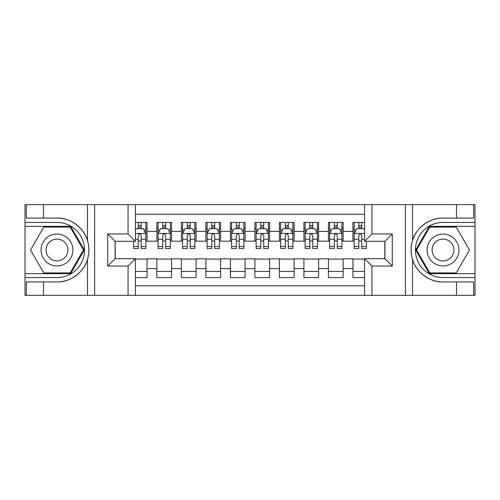 <?xml version="1.0" encoding="UTF-8"?>
<svg xmlns="http://www.w3.org/2000/svg" width="500" height="500" viewBox="0 0 500 500"><rect width="100%" height="100%" fill="white"/><g stroke="black" fill="none" stroke-linecap="round" stroke-linejoin="round"><path stroke-width="0.75" d="M135.419 295.344L364.581 295.344L364.581 258.7L384.925 258.7L384.925 241.3L364.581 241.3L364.581 204.656L135.419 204.656L135.419 241.3L115.075 241.3L115.075 258.7L135.419 258.7L135.419 295.344L43.506 295.344L43.506 281.925L56.988 281.925C69.869 282.575 84.262 271.981 87.469 259.481C89.338 253.169 89.338 246.844 87.469 240.519C84.262 228.019 69.869 217.425 56.988 218.075L43.506 218.075L43.506 204.656L25 204.656L25 273.65L70.644 273.65L84.294 250L70.644 226.35L25 226.35M364.581 222.425L352.944 222.425L352.944 231.375L343.137 231.375L343.137 241.175L352.944 241.175L352.944 231.375M343.137 231.375L343.137 222.425L328.431 222.425L328.431 231.375L318.625 231.375L318.625 241.175L328.431 241.175L328.431 231.375M318.625 231.375L318.625 222.425L303.919 222.425L303.919 231.375L294.119 231.375L294.119 241.175L303.919 241.175L303.919 231.375M294.119 231.375L294.119 222.425L279.413 222.425L279.413 231.375L269.606 231.375L269.606 241.175L279.413 241.175L279.413 231.375M269.606 231.375L269.606 222.425L254.9 222.425L254.9 231.375L245.1 231.375L245.1 241.175L254.9 241.175L254.9 231.375M245.1 231.375L245.1 222.425L230.394 222.425L230.394 231.375L220.588 231.375L220.588 241.175L230.394 241.175L230.394 231.375M220.588 231.375L220.588 222.425L205.881 222.425L205.881 231.375L196.081 231.375L196.081 241.175L205.881 241.175L205.881 231.375M196.081 231.375L196.081 222.425L181.375 222.425L181.375 231.375L171.569 231.375L171.569 241.175L181.375 241.175L181.375 231.375M171.569 231.375L171.569 222.425L156.862 222.425L156.862 241.175L147.056 241.175L147.056 222.425L135.419 222.425M135.419 277.575L147.056 277.575L147.056 258.825L156.862 258.825L156.862 277.575L171.569 277.575L171.569 258.825L181.375 258.825L181.375 268.625L171.569 268.625M181.375 268.625L181.375 277.575L196.081 277.575L196.081 258.825L205.881 258.825L205.881 268.625L196.081 268.625M205.881 268.625L205.881 277.575L220.588 277.575L220.588 258.825L230.394 258.825L230.394 268.625L220.588 268.625M230.394 268.625L230.394 277.575L245.1 277.575L245.1 258.825L254.9 258.825L254.9 268.625L245.1 268.625M254.9 268.625L254.9 277.575L269.606 277.575L269.606 258.825L279.413 258.825L279.413 268.625L269.606 268.625M279.413 268.625L279.413 277.575L294.119 277.575L294.119 258.825L303.919 258.825L303.919 268.625L294.119 268.625M303.919 268.625L303.919 277.575L318.625 277.575L318.625 258.825L328.431 258.825L328.431 268.625L318.625 268.625M328.431 268.625L328.431 277.575L343.137 277.575L343.137 258.825L352.944 258.825L352.944 268.625L343.137 268.625M364.581 214.219L135.419 214.219M135.419 285.781L364.581 285.781M352.944 268.625L352.944 277.575L364.581 277.575M115.194 241.3L115.194 258.7M384.806 258.7L384.806 241.3M138.238 228.556L141.175 228.556M145.831 228.556L147.056 228.556M138.238 240.931L141.175 240.931M145.831 240.931L147.056 240.931M135.419 259.069L147.056 259.069M135.419 271.444L147.056 271.444M156.862 240.931L158.088 240.931M162.744 240.931L165.688 240.931M170.344 240.931L171.569 240.931M156.862 228.556L158.088 228.556M162.744 228.556L165.688 228.556M170.344 228.556L171.569 228.556M156.862 259.069L171.569 259.069M156.862 271.444L171.569 271.444M181.375 259.069L196.081 259.069M181.375 271.444L196.081 271.444M181.375 228.556L182.6 228.556M187.256 228.556L190.194 228.556M194.85 228.556L196.081 228.556M181.375 240.931L182.6 240.931M187.256 240.931L190.194 240.931M194.85 240.931L196.081 240.931M205.881 259.069L220.588 259.069M205.881 271.444L220.588 271.444M205.881 228.556L207.106 228.556M211.762 228.556L214.706 228.556M219.363 228.556L220.588 228.556M205.881 240.931L207.106 240.931M211.762 240.931L214.706 240.931M219.363 240.931L220.588 240.931M230.394 259.069L245.1 259.069M230.394 271.444L245.1 271.444M230.394 228.556L231.619 228.556M236.275 228.556L239.219 228.556M243.875 228.556L245.1 228.556M230.394 240.931L231.619 240.931M236.275 240.931L239.219 240.931M243.875 240.931L245.1 240.931M254.9 259.069L269.606 259.069M254.9 271.444L269.606 271.444M254.9 228.556L256.125 228.556M260.781 228.556L263.725 228.556M268.381 228.556L269.606 228.556M254.9 240.931L256.125 240.931M260.781 240.931L263.725 240.931M268.381 240.931L269.606 240.931M279.413 259.069L294.119 259.069M279.413 271.444L294.119 271.444M279.413 228.556L280.637 228.556M285.294 228.556L288.238 228.556M292.894 228.556L294.119 228.556M279.413 240.931L280.637 240.931M285.294 240.931L288.238 240.931M292.894 240.931L294.119 240.931M303.919 259.069L318.625 259.069M303.919 271.444L318.625 271.444M303.919 228.556L305.15 228.556M309.806 228.556L312.744 228.556M317.4 228.556L318.625 228.556M303.919 240.931L305.15 240.931M309.806 240.931L312.744 240.931M317.4 240.931L318.625 240.931M328.431 259.069L343.137 259.069M328.431 271.444L343.137 271.444M328.431 228.556L329.656 228.556M334.312 228.556L337.256 228.556M341.912 228.556L343.137 228.556M328.431 240.931L329.656 240.931M334.312 240.931L337.256 240.931M341.912 240.931L343.137 240.931M352.944 259.069L364.581 259.069M352.944 271.444L364.581 271.444M352.944 228.556L354.169 228.556M358.825 228.556L361.763 228.556M352.944 240.931L354.169 240.931M358.825 240.931L361.763 240.931M141.175 225.613L138.238 225.613M133.581 246.531L133.581 248.531L138.238 248.531L138.238 246.531L133.581 246.531L133.581 241.3M144.056 230.025L145.831 230.025L145.831 248.531L141.175 248.531L141.175 235.419C140.2 233.531 139.219 233.531 138.238 235.419L138.238 246.531M145.831 230.025L145.831 222.425M145.831 233.581L143.381 228.675L136.031 228.675L135.419 229.9M138.238 228.675L138.238 222.425M141.175 222.425L141.175 228.675M64.95 236.2A15.931 15.931 0 0 0 43.188 242.031A15.931 15.931 0 0 0 49.019 263.8A15.931 15.931 0 0 0 70.781 257.969A15.931 15.931 0 0 0 64.95 236.2M62.438 240.556A10.906 10.906 0 0 0 47.538 244.544A10.906 10.906 0 0 0 51.531 259.444A10.906 10.906 0 0 0 66.431 255.456A10.906 10.906 0 0 0 62.438 240.556M70.219 272.919L43.756 272.919L30.525 250L43.756 227.081L70.219 227.081L83.45 250L70.219 272.919M450.981 236.2A15.931 15.931 0 0 0 429.219 242.031A15.931 15.931 0 0 0 435.05 263.8A15.931 15.931 0 0 0 456.812 257.969A15.931 15.931 0 0 0 450.981 236.2M448.469 240.556A10.906 10.906 0 0 0 433.569 244.544A10.906 10.906 0 0 0 437.562 259.444A10.906 10.906 0 0 0 452.463 255.456A10.906 10.906 0 0 0 448.469 240.556M456.244 272.919L429.781 272.919L416.55 250L429.781 227.081L456.244 227.081L469.475 250L456.244 272.919M128.062 295.344L128.062 266.056L107.719 266.056L107.719 233.944L128.062 233.944L128.062 204.656L94.606 204.656L94.606 295.344M87.469 240.519L87.469 204.656L43.506 204.656M43.506 295.344L25 295.344L25 273.65M25 277.575L56.988 277.575A27.575 27.575 0 0 0 84.556 250A27.575 27.575 0 0 0 56.988 222.425L25 222.425M56.988 281.925A31.925 31.925 0 0 0 88.906 250A31.925 31.925 0 0 0 56.988 218.075M87.469 204.656L94.606 204.656M128.062 204.656L135.419 204.656M43.506 281.925L26.35 281.925L26.35 295.344M43.506 218.075L26.35 218.075L26.35 204.656M128.062 266.056L135.419 258.7M107.719 266.056L115.075 258.7M107.719 233.944L115.075 241.3M128.062 233.944L135.419 241.3M364.581 204.656L456.494 204.656L456.494 218.075L443.013 218.075C430.131 217.425 415.737 228.019 412.531 240.519C410.662 246.831 410.662 253.156 412.531 259.481C415.737 271.981 430.131 282.575 443.013 281.925L456.494 281.925L456.494 295.344L475 295.344L475 226.35L429.356 226.35L415.706 250L429.356 273.65L475 273.65M371.938 204.656L371.938 233.944L392.281 233.944L392.281 266.056L371.938 266.056L371.938 295.344L405.394 295.344L405.394 204.656M412.531 259.481L412.531 295.344L456.494 295.344M456.494 204.656L475 204.656L475 226.35M475 222.425L443.013 222.425A27.575 27.575 0 0 0 415.444 250A27.575 27.575 0 0 0 443.013 277.575L475 277.575M443.013 218.075A31.925 31.925 0 0 0 411.094 250A31.925 31.925 0 0 0 443.013 281.925M412.531 295.344L405.394 295.344M371.938 295.344L364.581 295.344M456.494 218.075L473.65 218.075L473.65 204.656M456.494 281.925L473.65 281.925L473.65 295.344M371.938 233.944L364.581 241.3M392.281 233.944L384.925 241.3M392.281 266.056L384.925 258.7M371.938 266.056L364.581 258.7M165.688 225.613L162.744 225.613M170.344 246.531L165.688 246.531L165.688 248.531L170.344 248.531L170.344 233.581L167.894 228.675L160.538 228.675L158.088 233.581L158.088 248.531L162.744 248.531L162.744 246.531L158.088 246.531M158.088 233.581L158.088 222.425M170.344 233.581L170.344 222.425M162.744 228.675L162.744 222.425M165.688 222.425L165.688 228.675M165.688 246.531L165.688 235.419C164.706 233.531 163.725 233.531 162.744 235.419L162.744 246.531M190.194 225.613L187.256 225.613M194.85 246.531L190.194 246.531L190.194 248.531L194.85 248.531L194.85 233.581L192.4 228.675L185.05 228.675L182.6 233.581L182.6 248.531L187.256 248.531L187.256 246.531L182.6 246.531M182.6 233.581L182.6 222.425M194.85 233.581L194.85 222.425M187.256 228.675L187.256 222.425M190.194 222.425L190.194 228.675M190.194 246.531L190.194 235.419C189.219 233.531 188.238 233.531 187.256 235.419L187.256 246.531M214.706 225.613L211.762 225.613M219.363 246.531L214.706 246.531L214.706 248.531L219.363 248.531L219.363 233.581L216.912 228.675L209.556 228.675L207.106 233.581L207.106 248.531L211.762 248.531L211.762 246.531L207.106 246.531M207.106 233.581L207.106 222.425M219.363 233.581L219.363 222.425M211.762 228.675L211.762 222.425M214.706 222.425L214.706 228.675M214.706 246.531L214.706 235.419C213.725 233.531 212.744 233.531 211.762 235.419L211.762 246.531M239.219 225.613L236.275 225.613M243.875 246.531L239.219 246.531L239.219 248.531L243.875 248.531L243.875 233.581L241.419 228.675L234.069 228.675L231.619 233.581L231.619 248.531L236.275 248.531L236.275 246.531L231.619 246.531M231.619 233.581L231.619 222.425M243.875 233.581L243.875 222.425M236.275 228.675L236.275 222.425M239.219 222.425L239.219 228.675M239.219 246.531L239.219 235.419C238.238 233.531 237.256 233.531 236.275 235.419L236.275 246.531M263.725 225.613L260.781 225.613M268.381 246.531L263.725 246.531L263.725 248.531L268.381 248.531L268.381 233.581L265.931 228.675L258.581 228.675L256.125 233.581L256.125 248.531L260.781 248.531L260.781 246.531L256.125 246.531M256.125 233.581L256.125 222.425M268.381 233.581L268.381 222.425M260.781 228.675L260.781 222.425M263.725 222.425L263.725 228.675M263.725 246.531L263.725 235.419C262.744 233.531 261.769 233.531 260.781 235.419L260.781 246.531M288.238 225.613L285.294 225.613M292.894 246.531L288.238 246.531L288.238 248.531L292.894 248.531L292.894 233.581L290.444 228.675L283.087 228.675L280.637 233.581L280.637 248.531L285.294 248.531L285.294 246.531L280.637 246.531M280.637 233.581L280.637 222.425M292.894 233.581L292.894 222.425M285.294 228.675L285.294 222.425M288.238 222.425L288.238 228.675M288.238 246.531L288.238 235.419C287.256 233.531 286.275 233.531 285.294 235.419L285.294 246.531M312.744 225.613L309.806 225.613M317.4 246.531L312.744 246.531L312.744 248.531L317.4 248.531L317.4 233.581L314.95 228.675L307.6 228.675L305.15 233.581L305.15 248.531L309.806 248.531L309.806 246.531L305.15 246.531M305.15 233.581L305.15 222.425M317.4 233.581L317.4 222.425M309.806 228.675L309.806 222.425M312.744 222.425L312.744 228.675M312.744 246.531L312.744 235.419C311.769 233.531 310.788 233.531 309.806 235.419L309.806 246.531M337.256 225.613L334.312 225.613M341.912 246.531L337.256 246.531L337.256 248.531L341.912 248.531L341.912 233.581L339.462 228.675L332.106 228.675L329.656 233.581L329.656 248.531L334.312 248.531L334.312 246.531L329.656 246.531M329.656 233.581L329.656 222.425M341.912 233.581L341.912 222.425M334.312 228.675L334.312 222.425M337.256 222.425L337.256 228.675M337.256 246.531L337.256 235.419C336.275 233.531 335.294 233.531 334.312 235.419L334.312 246.531M361.763 225.613L358.825 225.613M364.581 229.9L363.969 228.675L356.619 228.675L354.169 233.581L354.169 248.531L358.825 248.531L358.825 246.531L354.169 246.531M354.169 233.581L354.169 222.425M366.419 241.3L366.419 248.531L361.763 248.531L361.763 235.419C360.788 233.531 359.806 233.531 358.825 235.419L358.825 246.531M358.825 228.675L358.825 222.425M361.763 222.425L361.763 228.675M156.862 268.625L147.056 268.625M156.862 231.375L147.056 231.375M145.775 233.456L135.419 233.456M145.831 246.531L141.175 246.531M138.238 239.256L135.419 239.256M145.831 239.256L141.175 239.256M141.175 227.175L138.238 227.175M87.469 295.344L87.469 259.481M412.531 204.656L412.531 240.519M170.281 233.456L158.15 233.456M158.088 230.025L159.863 230.025M168.569 230.025L170.344 230.025M162.744 239.256L158.088 239.256M170.344 239.256L165.688 239.256M165.688 227.175L162.744 227.175M194.794 233.456L182.656 233.456M182.6 230.025L184.375 230.025M193.075 230.025L194.85 230.025M187.256 239.256L182.6 239.256M194.85 239.256L190.194 239.256M190.194 227.175L187.256 227.175M219.3 233.456L207.169 233.456M207.106 230.025L208.888 230.025M217.587 230.025L219.363 230.025M211.762 239.256L207.106 239.256M219.363 239.256L214.706 239.256M214.706 227.175L211.762 227.175M243.812 233.456L231.681 233.456M231.619 230.025L233.394 230.025M242.094 230.025L243.875 230.025M236.275 239.256L231.619 239.256M243.875 239.256L239.219 239.256M239.219 227.175L236.275 227.175M268.319 233.456L256.188 233.456M256.125 230.025L257.906 230.025M266.606 230.025L268.381 230.025M260.781 239.256L256.125 239.256M268.381 239.256L263.725 239.256M263.725 227.175L260.781 227.175M292.831 233.456L280.7 233.456M280.637 230.025L282.413 230.025M291.112 230.025L292.894 230.025M285.294 239.256L280.637 239.256M292.894 239.256L288.238 239.256M288.238 227.175L285.294 227.175M317.344 233.456L305.206 233.456M305.15 230.025L306.925 230.025M315.625 230.025L317.4 230.025M309.806 239.256L305.15 239.256M317.4 239.256L312.744 239.256M312.744 227.175L309.806 227.175M341.85 233.456L329.719 233.456M329.656 230.025L331.431 230.025M340.138 230.025L341.912 230.025M334.312 239.256L329.656 239.256M341.912 239.256L337.256 239.256M337.256 227.175L334.312 227.175M364.581 233.456L354.225 233.456M354.169 230.025L355.944 230.025M366.419 246.531L361.763 246.531M358.825 239.256L354.169 239.256M364.581 239.256L361.763 239.256M361.763 227.175L358.825 227.175"/></g></svg>
